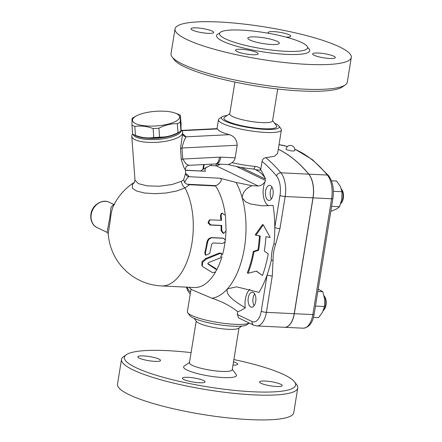 <?xml version="1.0" encoding="UTF-8"?>
<svg xmlns="http://www.w3.org/2000/svg" width="442" height="442" viewBox="0 0 442 442"><rect width="100%" height="100%" fill="white"/><g stroke="black" fill="none" stroke-linecap="round" stroke-linejoin="round"><path stroke-width="0.66" d="M249.255 323.036A31.885 5.818 -170.8 0 1 222.934 323.218A31.885 5.818 -170.8 0 1 191.585 315.422A31.885 5.818 -170.8 0 1 187.756 312.798A31.885 5.818 -170.8 0 1 187.38 311.643L191.043 289.04M187.756 312.798L189.845 315.588A29.332 5.348 9.2 0 0 193.369 318.002A29.332 5.348 9.2 0 0 222.89 325.268A29.332 5.348 9.2 0 0 246.752 324.809L249.282 323.047M249.907 289.223A15.304 7.906 -87.2 0 0 245.238 307.859C236.995 302.582 224.724 295.494 227.448 288.825A66.317 34.255 92.8 0 0 242.188 197.795C242.581 192.463 245.829 188.43 251.94 185.69L236.067 182.419A66.317 34.255 92.8 0 1 242.188 197.795L245.365 201.662L250.437 203.955L261.786 205.79L273.079 205.397A79.709 41.172 92.8 0 1 274.786 227.558A79.709 41.172 92.8 0 1 273.952 243.757C272.123 249.244 271.228 254.763 271.272 260.321A79.709 41.172 92.8 0 1 267.112 274.924L261.228 311.279A14.028 7.249 92.8 0 1 252.095 321.566A3.829 3.199 -64.3 0 0 253.708 325.174L238.796 318.008L237.282 314.45L237.724 311.715C230.718 306.079 222.138 301.588 211.994 298.245L191.955 289.786L188.872 287.261M241.757 326.08L238.564 328.301A21.68 3.956 -170.8 0 1 217.022 328.074A21.68 3.956 -170.8 0 1 196.502 321.489L194.176 318.378M238.995 328.003L232.238 369.722A21.68 3.956 -170.8 0 1 210.204 370.158A21.68 3.956 -170.8 0 1 189.436 362.788L196.193 321.069M232.299 369.357L236.161 374.523A26.785 4.884 -170.8 0 1 209.254 376.031A26.785 4.884 -170.8 0 1 184.198 366.103L189.491 362.423M274.609 123.241A29.332 5.348 -170.8 0 1 278.946 126.031A29.332 5.348 -170.8 0 1 260.001 129.02A29.332 5.348 -170.8 0 1 225.243 121.185A29.332 5.348 -170.8 0 1 222.039 116.815A29.332 5.348 -170.8 0 1 227.033 115.539M222.039 116.815L219.177 118.804A31.885 5.818 9.2 0 0 218.458 119.782A31.885 5.818 9.2 0 0 222.663 123.556A31.885 5.818 9.2 0 0 269.835 132.556A31.885 5.818 9.2 0 0 281.405 129.976A31.885 5.818 9.2 0 0 281.029 128.821L278.946 126.031M272.598 120.55L276.454 125.716A26.785 4.884 -170.8 0 1 249.553 127.224A26.785 4.884 -170.8 0 1 224.497 117.301L229.79 113.616M281.405 129.976L277.593 153.501L274.289 156.346L265.764 157.683C263.88 157.921 262.647 159.17 262.067 161.424L260.846 168.96C259.371 167.474 257.415 166.612 254.973 166.385A3.442 1.232 95.1 0 1 253.52 169.037C244.641 168.198 236.205 166.695 228.205 164.523M181.535 130.407L217.132 128.628L217.403 128.926C218.641 130.976 222.63 132.893 229.37 134.672C234.249 136.158 236.857 139.683 237.183 145.247L235.144 157.855C234.735 159.871 233.702 161.479 232.039 162.667L228.481 164.568L215.464 163.96A8.928 4.448 -92.9 0 0 219.414 157.164L182.773 159.037A3.829 1.188 -4.2 0 0 181.297 159.606C183.568 167.048 184.894 170.198 185.27 169.059M234.901 82.068L229.73 113.986A21.68 3.956 9.2 0 0 250.503 121.357A21.68 3.956 9.2 0 0 272.537 120.915L277.709 88.997M301.742 42.554A44.636 8.144 -170.8 0 1 307.626 47.841A44.636 8.144 -170.8 0 1 262.261 48.742A44.636 8.144 -170.8 0 1 219.503 33.564A44.636 8.144 -170.8 0 1 252.785 31.023A44.636 8.144 -170.8 0 1 301.742 42.554M249.929 40.045A15.94 2.906 -170.8 0 1 247.829 38.156A15.94 2.906 -170.8 0 1 264.029 37.835A15.94 2.906 -170.8 0 1 279.3 43.255A15.94 2.906 -170.8 0 1 267.416 44.161A15.94 2.906 -170.8 0 1 249.929 40.045M172.071 56.891L174.159 59.687A86.726 15.818 9.2 0 0 256.222 86.03A86.726 15.818 9.2 0 0 342.406 86.936L345.268 84.947A89.278 16.282 -170.8 0 1 256.548 84.013A89.278 16.282 -170.8 0 1 172.071 56.891A89.278 16.282 -170.8 0 1 171.026 53.664L175.038 28.907A89.278 16.282 -170.8 0 1 241.603 23.818A89.278 16.282 -170.8 0 1 339.517 46.88A89.278 16.282 -170.8 0 1 351.291 57.454A89.278 16.282 -170.8 0 1 260.559 59.256A89.278 16.282 -170.8 0 1 175.038 28.907M351.291 57.454L347.279 82.212A89.278 16.282 -170.8 0 1 345.268 84.947M268.67 33.316A11.481 2.094 -170.8 0 1 268.134 32.515A11.481 2.094 -170.8 0 1 279.797 32.288A11.481 2.094 -170.8 0 1 290.792 36.189A11.481 2.094 -170.8 0 1 285.963 37.106M318.323 53.023A11.481 2.094 -170.8 0 1 329.804 54.836A11.481 2.094 -170.8 0 1 335.323 57.582A11.481 2.094 -170.8 0 1 323.66 57.814A11.481 2.094 -170.8 0 1 312.66 53.907A11.481 2.094 -170.8 0 1 318.323 53.023M256.68 52.482A11.481 2.094 -170.8 0 1 258.194 53.841A11.481 2.094 -170.8 0 1 246.531 54.073A11.481 2.094 -170.8 0 1 235.531 50.173A11.481 2.094 -170.8 0 1 244.089 49.515A11.481 2.094 -170.8 0 1 256.68 52.482M208 33.338A11.481 2.094 -170.8 0 1 196.519 31.526A11.481 2.094 -170.8 0 1 191.005 28.78A11.481 2.094 -170.8 0 1 202.668 28.548A11.481 2.094 -170.8 0 1 213.663 32.448A11.481 2.094 -170.8 0 1 208 33.338M278.283 149.236A216.812 111.992 92.8 0 1 308.803 174.159A21.68 11.199 92.8 0 1 313.074 197.861L294.311 313.698A17.857 9.221 92.8 0 1 284.631 327.295A17.857 9.221 92.8 0 1 284.576 327.29M286.582 149.733L285.991 149.219A4.464 4.464 0 0 1 290.615 145.457A4.464 4.464 0 0 1 294.803 150.645L293.803 151.015L291.107 150.882L286.582 149.733M181.093 128.777A24.233 7.508 175.8 0 1 181.109 128.948A24.233 7.508 175.8 0 1 181.121 129.163A24.233 7.508 175.8 0 1 181.071 129.6M179.739 131.716A24.233 7.508 175.8 0 1 157.496 138.208A24.233 7.508 175.8 0 1 134.539 135.031M178.955 132.169L176.667 133.412A23.592 7.31 175.8 0 1 137.821 136.258L135.385 135.363A26.465 8.199 -4.2 0 0 135.462 135.39C141.689 137.738 147.794 138.445 153.783 137.517A26.465 8.199 -4.2 0 0 159.573 137.142C165.844 137.285 171.988 135.788 178.016 132.65A26.465 8.199 -4.2 0 0 178.955 132.169A26.465 8.199 -4.2 0 0 180.944 130.898L181.065 124.279L180.408 115.329L180.286 121.948A26.465 8.199 175.8 0 1 177.358 123.699C171.093 123.556 164.943 125.053 158.916 128.191A26.465 8.199 175.8 0 1 153.125 128.561C146.899 126.219 140.794 125.506 134.804 126.44A26.465 8.199 175.8 0 1 133.235 125.782A26.465 8.199 175.8 0 1 131.937 125.064L132.064 118.445A26.465 8.199 175.8 0 1 134.048 117.174L136.335 115.931A23.592 7.31 -4.2 0 0 135.606 123.605A23.592 7.31 -4.2 0 0 168.761 123.953A23.592 7.31 -4.2 0 0 175.181 113.086A23.592 7.31 -4.2 0 0 136.335 115.931M131.937 125.064L132.594 134.014A26.465 8.199 -4.2 0 0 133.893 134.738A26.465 8.199 -4.2 0 0 135.385 135.363M177.54 113.953A26.465 8.199 175.8 0 1 177.618 113.981A26.465 8.199 175.8 0 1 180.408 115.329M180.944 130.898L180.286 121.948M178.016 132.65L177.358 123.699M159.573 137.142L158.916 128.191M153.783 137.517L153.125 128.561M135.462 135.39L134.804 126.44M181.109 128.948L181.203 130.158A24.233 7.508 175.8 0 1 181.209 130.368A24.233 7.508 175.8 0 1 163.153 138.805A24.233 7.508 175.8 0 1 136.031 137.042A24.233 7.508 175.8 0 1 132.976 134.246M324.03 295.687A8.928 4.613 92.8 0 1 324.273 296.057A8.928 4.613 92.8 0 1 323.583 310.278A8.928 4.613 92.8 0 1 323.235 310.704M254.106 305.737A7.547 3.901 92.8 0 1 254.68 293.864M323.583 310.278L324.329 309.301A7.652 3.95 -87.2 0 0 324.92 297.107L324.273 296.057M341.329 188.905A8.928 4.613 92.8 0 1 341.567 189.27A8.928 4.613 92.8 0 1 340.881 203.497A8.928 4.613 92.8 0 1 340.666 203.762M271.405 198.95A7.547 3.901 92.8 0 1 271.979 187.077M340.881 203.497L341.622 202.513A7.652 3.95 -87.2 0 0 342.213 190.32L341.567 189.27M215.956 165.838A7.547 3.901 92.8 0 1 216.039 165.242A7.547 3.901 92.8 0 1 216.304 163.976M313.461 317.411L318.566 317.654L322.549 312.124L324.489 306.494L324.655 299.129L322.776 291.665L318.207 289.107M330.859 211.005L331.721 211.049L336.655 208.933L339.544 206.723L341.788 199.265L341.975 191.712L340.301 186.425L336.583 181.032L331.445 180.784M315.461 306.057L324.489 306.494M317.831 291.422L322.776 291.665M333.362 191.298L341.975 191.712M331.616 206.337L339.544 206.723M245.238 307.859A79.709 41.172 92.8 0 1 237.724 311.715M253.708 325.174L256.708 325.942A17.857 9.221 -87.2 0 0 266.388 312.345L272.278 275.99A3.829 0.696 -170.8 0 1 267.112 274.924A79.709 41.172 92.8 0 1 258.99 292.361L236.592 286.836L227.448 288.825A66.317 34.255 92.8 0 1 211.994 298.245M255.719 301.472A7.547 3.901 92.8 0 1 251.631 307.223A7.547 3.901 92.8 0 1 248.1 299.494A7.547 3.901 92.8 0 1 252.36 292.145A7.547 3.901 92.8 0 1 255.719 301.472M256.708 325.942L284.521 327.29A17.857 9.221 -87.2 0 0 294.201 313.693L312.964 197.856A21.68 11.199 -87.2 0 0 308.693 174.154A216.812 111.992 -87.2 0 0 278.278 149.28M270.476 185.574A7.547 3.901 92.8 0 1 273.123 193.894A7.547 3.901 92.8 0 1 268.924 200.436A7.547 3.901 92.8 0 1 265.399 192.706A7.547 3.901 92.8 0 1 269.653 185.358A7.547 3.901 92.8 0 1 270.476 185.574M211.154 165.606A7.547 3.901 92.8 0 1 211.237 165.01A7.547 3.901 92.8 0 1 211.403 164.17M218.702 164.093A7.547 3.901 92.8 0 1 218.84 165.297M251.94 185.69L258.227 185.999C261.592 185.59 264.056 183.767 265.614 180.518A15.304 7.906 -87.2 0 0 268.637 205.762M220.337 164.175L216.304 165.861L210.022 165.551L205.74 167.85A66.317 34.255 92.8 0 0 203.873 168.827L207.022 166.999M262.471 275.499A78.809 40.708 -87.2 0 0 268.211 253.885L264.31 251.117A76.797 39.669 -87.2 0 0 265.907 236.752L270.189 237.398L263.283 224.879L255.912 235.249L260.194 235.895A74.118 38.288 92.8 0 1 258.625 250.266L253.995 251.769A72.112 37.25 92.8 0 1 248.05 273.283L256.443 271.112L262.471 275.499L256.261 271.161M248.05 273.283L247.288 272.918A70.67 36.504 -87.2 0 0 253.283 251.426L257.913 249.929A72.681 37.542 -87.2 0 0 259.454 235.779M255.912 235.249L255.183 234.901L262.526 224.519L263.283 224.879M260.664 169.833L259.371 170.17A3.442 1.862 -40.4 0 0 260.846 168.96L260.664 169.833A79.709 41.172 92.8 0 1 265.675 179.214C264.007 175.96 261.526 173.297 258.233 171.22L255.249 169.485L253.52 169.032M200.701 170.883L202.43 169.728A66.317 34.255 92.8 0 1 203.873 168.827M258.625 250.266L257.913 249.929M253.995 251.769L253.283 251.426M207.961 263.868L208.254 264.294C207.707 263.62 207.955 262.973 209.005 262.36L220.536 257.89L221.851 253.758L219.807 253.559L206.138 259.178L202.574 262.349L202.331 266.106L203.127 266.896L212.392 272.559L215.425 272.128L216.519 269.703L208.066 264.117M202.331 266.106L201.823 265.288L202.066 261.62L205.591 258.542L219.215 253.067L221.282 253.272L221.851 253.758M207.74 263.554L215.635 268.421L216.519 269.703M221.088 215.221L221.939 213.094L225.453 215.431L226.083 230.851L223.757 233.354L221.718 230.641L221.751 225.437L210.845 224.912L208.635 222.646L209.933 219.862L221.541 220.282L221.088 215.221L220.442 215.574L221.282 213.508L221.939 213.094M220.867 220.249A56.117 28.984 -87.2 0 0 220.442 215.574M223.757 233.354L223.1 233.304L221.061 230.658A56.117 28.984 -87.2 0 0 221.094 225.569L210.188 225.039L207.978 222.834L209.265 220.105L209.933 219.862M221.094 225.569L221.751 225.437M222.785 243.426C225.84 241.862 226.05 240.15 223.414 238.288L212.508 237.763C209.856 237.945 208.188 239.592 207.513 242.686L205.397 253.222L205.845 255.255L209.762 253.437L211.685 244.172L212.967 242.951L222.785 243.426M223.751 238.337L222.768 238.133L223.751 238.337M205.845 255.255L205.254 254.697L204.812 252.719A56.117 28.984 -87.2 0 0 206.878 242.42C207.547 239.393 209.204 237.785 211.862 237.608L222.768 238.133M272.278 275.99L273.073 260.15A3.829 1.077 179 0 1 271.272 260.321M274.786 227.558A3.829 0.696 9.2 0 0 279.946 228.625L285.151 196.508A3.829 0.696 -170.8 0 1 279.985 195.441L274.786 227.558M273.952 243.757A3.829 0.287 19 0 0 275.642 244.293L279.946 228.625M236.067 182.419L219.862 178.214C223.575 179.761 219.331 183.795 216.077 185.629L215.508 185.972A56.117 28.984 92.8 0 1 225.193 214.514M225.939 231.674A56.117 28.984 92.8 0 1 225.293 240.133M225.083 241.813A56.117 28.984 92.8 0 1 222.453 254.929M221.928 256.78A56.117 28.984 92.8 0 1 216.635 270.023M215.503 272.073A56.117 28.984 92.8 0 1 194.22 287.521L161.501 285.935A56.117 28.984 92.8 0 0 190.48 250.437A56.117 28.984 92.8 0 0 184.955 187.938L189.574 184.717L215.508 185.972M113.738 204.436L111.03 207.304L109.931 216.889L107.08 232.37L108.229 233.619L110.296 220.376C110.892 214.21 111.843 209.624 113.146 206.618L113.146 206.618A56.117 56.117 0 0 1 134.595 182.226M108.218 233.509L108.213 233.487A56.117 56.117 0 0 0 161.501 285.935M134.539 182.319L132.324 184.568L132.528 188.364L136.606 191.038L144.517 193.01L154.877 193.701L166.142 192.999L176.618 191.016L184.955 187.938A7.652 5.923 62.3 0 1 181.469 181.297L171.883 184.552L159.418 186.22L147.208 185.883L138.324 183.623L134.992 180.109L134.412 182.502M132.594 133.976A25.509 7.906 -4.2 0 0 131.771 136.213A25.509 7.906 -4.2 0 0 135.103 139.733A25.509 7.906 -4.2 0 0 164.004 141.534A25.509 7.906 -4.2 0 0 182.651 132.484A25.509 7.906 -4.2 0 0 181.198 130.114M186.065 174.369L185.629 173.12L183.679 179.701L181.469 181.297M185.347 169.319L186.076 166.844C186.524 166.043 187.474 165.535 188.922 165.319L185.889 163.772L182.773 159.037L181.96 148.009C183.369 142.258 184.762 138.534 186.148 136.832L182.756 133.998L182.651 132.484M182.662 133.484L180.491 148.578L181.297 159.606M183.673 179.695L184.612 182.552L186.96 184.215L189.574 184.717M184.612 182.552C186.148 179.292 187.557 177.341 188.845 176.712C188.894 175.833 187.861 174.844 185.745 173.728M185.629 173.242A3.829 3.763 -175.3 0 0 188.845 176.712L219.862 178.214M237.183 145.247L181.96 148.009A3.829 1.188 -4.2 0 0 180.491 148.578M229.37 134.672L186.148 136.832A3.829 3.707 -20.3 0 1 182.872 134.445L182.756 133.976M185.413 170.142L205.381 171.253L204.906 169.872L205.74 167.85M259.371 170.17L255.564 169.651M191.082 352.622A86.726 15.818 9.2 0 0 126.379 354.683A86.726 15.818 9.2 0 0 207.502 386.822A86.726 15.818 9.2 0 0 294.626 381.938A86.726 15.818 9.2 0 0 284.206 374.799A86.726 15.818 9.2 0 0 233.884 359.556M143.54 355.921A11.481 2.094 -170.8 0 1 155.015 357.733A11.481 2.094 -170.8 0 1 160.534 360.479A11.481 2.094 -170.8 0 1 154.871 361.368A11.481 2.094 -170.8 0 1 143.39 359.556A11.481 2.094 -170.8 0 1 137.876 356.81A11.481 2.094 -170.8 0 1 143.54 355.921M183.916 379.556A11.481 2.094 -170.8 0 1 182.402 378.197A11.481 2.094 -170.8 0 1 190.961 377.545A11.481 2.094 -170.8 0 1 203.552 380.512A11.481 2.094 -170.8 0 1 205.066 381.871A11.481 2.094 -170.8 0 1 196.508 382.523A11.481 2.094 -170.8 0 1 183.916 379.556M276.532 386.496A11.481 2.094 -170.8 0 1 265.051 384.684A11.481 2.094 -170.8 0 1 259.531 381.938A11.481 2.094 -170.8 0 1 265.194 381.048A11.481 2.094 -170.8 0 1 276.675 382.86A11.481 2.094 -170.8 0 1 282.195 385.606A11.481 2.094 -170.8 0 1 276.532 386.496M233.514 361.86A11.481 2.094 -170.8 0 1 236.15 362.854A11.481 2.094 -170.8 0 1 237.663 364.214A11.481 2.094 -170.8 0 1 232.984 365.136M294.626 381.938L296.715 384.728A89.278 16.282 -170.8 0 1 297.759 387.954L293.753 412.712A89.278 16.282 -170.8 0 1 203.022 414.513A89.278 16.282 -170.8 0 1 117.495 384.164L121.506 359.412A89.278 16.282 -170.8 0 1 123.517 356.677L126.379 354.683M297.759 387.954A89.278 16.282 -170.8 0 1 207.027 389.761A89.278 16.282 -170.8 0 1 121.506 359.412M254.973 166.385A31.885 5.818 -170.8 0 1 232.039 162.667M219.58 33.277A47.189 8.608 9.2 0 0 261.786 51.675A47.189 8.608 9.2 0 0 307.649 47.537M308.803 174.159L327.345 175.054A2.553 1.901 -39.5 0 1 328.561 175.618L312.4 159.634L294.781 149.07M287.543 146.49L279.029 144.644A216.812 111.992 92.8 0 1 287.493 146.529M294.808 149.208A216.812 111.992 92.8 0 1 327.345 175.054A21.68 11.199 92.8 0 1 331.616 198.762A2.553 0.464 9.2 0 0 332.876 198.563C334.202 189.093 332.76 181.441 328.561 175.618M252.095 321.566L237.282 314.45M314.113 314.4A2.553 0.464 -170.8 0 1 312.853 314.594A17.857 9.221 92.8 0 1 303.173 328.196C309.008 327.544 312.654 322.947 314.113 314.4L332.876 198.563M313.074 197.861L331.616 198.762L312.853 314.594L294.311 313.698M262.067 161.424A212.989 110.014 92.8 0 1 276.471 175.922A17.857 9.221 92.8 0 1 279.985 195.441M241.012 167.369L265.675 179.214M203.491 169.054L204.221 164.535M236.409 166.49L265.614 180.518M216.304 165.861L258.227 185.999M219.215 253.067L219.807 253.559M205.591 258.542L206.138 259.178M215.635 268.421L216.099 269.261M210.188 225.039L210.845 224.912M221.061 230.658L221.718 230.641M211.862 237.608L212.508 237.763M206.878 242.42L207.513 242.686M204.812 252.719L205.397 253.222M294.201 313.693L266.388 312.345A3.829 0.696 -170.8 0 1 261.228 311.279M312.964 197.856L285.151 196.508A21.68 11.199 -87.2 0 0 280.88 172.805A3.829 2.851 140.5 0 0 276.471 175.922M308.693 174.154L280.88 172.805A216.812 111.992 -87.2 0 0 265.764 157.683M273.073 260.15C272.985 254.819 273.836 249.537 275.642 244.293M190.568 291.98A14.028 7.249 92.8 0 1 187.17 287.178M109.312 202.314C105.025 200.149 100.367 201.16 95.345 205.348C88.615 211.635 89.35 224.188 97.163 227.608A14.028 11.735 -64.3 0 1 92.66 209.878A14.028 11.735 -64.3 0 1 109.312 202.314L113.66 204.408M186.96 184.215L216.077 185.629M181.822 130.705L217.403 128.926M235.144 157.855L220.773 157.159A17.857 14.94 115.7 0 0 219.414 157.164M185.419 170.286L205.381 171.253M220.773 157.159A8.928 4.613 92.8 0 1 215.934 163.96M218.458 119.782L217.022 128.633M307.626 47.841L307.649 48.228M219.503 33.564L219.359 33.923M175.181 113.086L177.618 113.981M284.631 327.295L303.173 328.196M190.22 294.129L187.646 290.516L186.364 287.14M202.845 169.452L203.64 164.568M113.743 204.442L114.605 204.475M97.163 227.608L107.052 232.359M185.629 173.12L185.353 169.325M134.987 180.098L131.771 136.213M182.994 134.727L182.877 134.451M188.922 165.319L215.464 163.96"/></g></svg>
